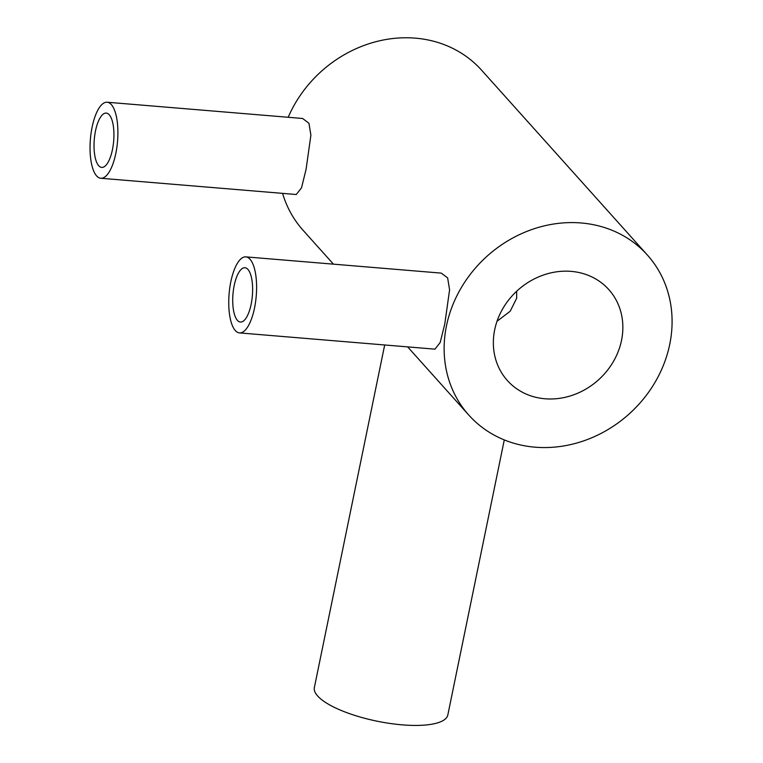 <?xml version="1.0" encoding="UTF-8"?>
<svg xmlns="http://www.w3.org/2000/svg" width="763" height="763" viewBox="0 0 763 763"><rect width="100%" height="100%" fill="white"/><g stroke="black" fill="none" stroke-linecap="round" stroke-linejoin="round"><path stroke-width="1.14" d="M95.518 130.816A27.249 9.719 94.8 0 1 106.238 113.086A27.249 9.719 94.8 0 1 112.438 149.672A27.249 9.719 94.8 0 1 101.717 167.402A27.249 9.719 94.8 0 1 95.518 130.816M115.814 153.449A38.15 13.6 94.8 0 1 100.821 178.265A38.15 13.6 94.8 0 1 92.132 127.049A38.15 13.6 94.8 0 1 107.135 102.232A38.15 13.6 94.8 0 1 115.814 153.449M107.135 102.232L302.606 118.475L308.929 123.244L310.894 135.165L306.087 169.262L301.519 187.803L296.292 194.508L100.821 178.265M234.212 285.467A27.249 9.719 94.8 0 1 244.933 267.737A27.249 9.719 94.8 0 1 251.132 304.323A27.249 9.719 94.8 0 1 240.412 322.053A27.249 9.719 94.8 0 1 234.212 285.467M254.508 308.099A38.15 13.6 94.8 0 1 239.515 332.906A38.15 13.6 94.8 0 1 230.836 281.69A38.15 13.6 94.8 0 1 245.829 256.873A38.15 13.6 94.8 0 1 254.508 308.099M245.829 256.873L441.3 273.125L447.633 277.894L449.588 289.816L444.791 323.913L440.213 342.444L434.986 349.158L239.515 332.906M571.182 271.38A68.126 60.315 -41.9 0 1 608.817 289.597A68.126 60.315 -41.9 0 1 613.261 361.767A68.126 60.315 -41.9 0 1 545.03 398.772A68.126 60.315 -41.9 0 1 507.395 380.556A68.126 60.315 -41.9 0 1 502.951 308.386A68.126 60.315 -41.9 0 1 571.182 271.38M516.646 291.266L516.675 298.247L510.189 311.247L497.028 321.261M504.286 439.908L447.824 714.969A68.126 20.315 -168.4 0 1 402.235 724.85A68.126 20.315 -168.4 0 1 314.356 687.577L384.686 344.981M333.45 264.16L303.092 230.302A119.896 106.152 -41.9 0 1 282.587 193.373M288.195 117.283A119.896 106.152 -41.9 0 1 415.358 38.15A119.896 106.152 -41.9 0 1 481.606 70.206L647.367 255.023A119.896 106.152 -41.9 0 1 655.188 382.053A119.896 106.152 -41.9 0 1 535.092 447.185A119.896 106.152 -41.9 0 1 468.844 415.129A119.896 106.152 -41.9 0 1 461.033 288.109A119.896 106.152 -41.9 0 1 581.12 222.968A119.896 106.152 -41.9 0 1 647.367 255.023M407.652 346.888L468.844 415.129"/></g></svg>
